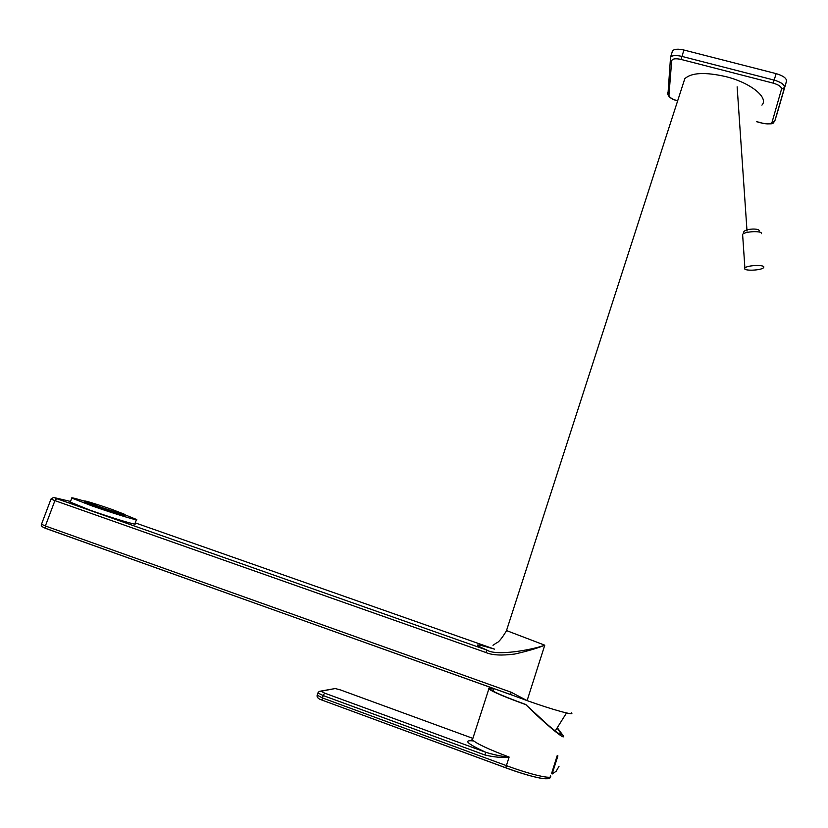 <?xml version="1.0" encoding="UTF-8"?>
<svg xmlns="http://www.w3.org/2000/svg" width="828" height="828" viewBox="0 0 828 828"><rect width="100%" height="100%" fill="white"/><g stroke="black" fill="none" stroke-linecap="round" stroke-linejoin="round"><path stroke-width="1.24" d="M571.423 712.815C575.543 716.044 552.783 709.844 527.105 700.612L544.762 645.188L506.508 630.574M683.379 83.09L684.797 78.712C691.411 72.605 705.104 71.912 725.856 76.631C750.634 82.759 769.046 97.683 761.926 105.115M70.535 501.447L54.379 497.638L56.646 498.642L486.947 650.104C496.189 656.356 532.373 649.814 544.762 645.188C537.993 648.055 528.005 651.005 514.799 654.027C501.778 655.745 492.163 655.238 485.932 652.516L486.947 650.104C472.063 643.584 474.589 643.273 494.544 649.142L135.233 522.861M511.135 692.218L510.565 694.526L527.105 700.612L511.135 692.218L45.374 525.977L54.907 500.629L485.932 652.516M774.749 121.105L776.695 114.895M776.716 114.844L786.528 81.144C786.621 78.236 783.153 75.731 776.146 73.63L683.907 50.022C678.267 48.738 674.499 48.976 672.605 50.746L672.17 51.802M493.674 688.792C489.41 687.871 487.795 687.933 488.83 688.968C492.722 691.866 505.049 697.093 525.811 704.649L548.146 725.173C558.434 733.836 562.688 736.578 560.898 733.422L557.078 727.998M493.654 689.062C490.611 688.513 489.607 688.699 490.621 689.62C494.575 692.456 506.353 697.435 525.946 704.556M525.811 704.649C545.973 724.738 567.335 742.198 562.999 735.399L557.275 727.688M472.881 738.369L340.411 689.91L335.216 688.534L321.088 691.256L324.555 693.098L485.87 752.321C494.212 754.877 501.965 756.461 509.127 757.051L506.394 765.631L322.434 697.942L323.241 695.572L484.846 754.97C494.109 757.196 502.203 757.889 509.127 757.051C488.323 749.226 476.09 743.472 472.426 739.787L472.829 738.514M552.949 773.662L552.183 773.797L557.906 755.881M551.562 773.569L557.213 755.591M84.653 501.219C75.182 498.342 70.897 497.297 71.788 498.083L91.794 505.825C113.85 513.608 140.211 521.619 136.485 519.466L124.459 514.581M136.372 519.756L134.912 523.741C138.618 525.966 112.215 518.028 90.159 510.224L70.287 502.099M124.5 514.478L124.169 515.378C126.425 516.693 110.155 511.745 96.659 506.984L84.352 502.016M112.08 509.489C98.905 504.842 82.541 499.833 84.684 501.116L97.062 505.887C110.559 510.648 126.829 515.616 124.562 514.302L112.08 509.489M761.367 233.672C762.93 230.546 744.496 231.281 742.612 234.407L742.685 235.535M744.703 268.365C743.316 271.211 761.615 270.497 763.571 267.62L763.747 267.34C765.331 264.463 746.804 265.167 744.889 268.044L744.703 268.365M510.545 694.516L45.478 528.347L45.374 525.977L41.503 524.248M56.646 498.642L54.907 500.629L51.005 499.015M756.74 121.654L762.474 123.165C767.773 124.366 770.951 124.086 772.017 122.347L781.529 89.113C781.591 86.816 778.806 84.829 773.207 83.142L681.071 59.43C675.534 58.239 672.408 58.695 671.694 60.786L668.941 95.23L667.927 94.651L667.461 92.695L667.968 94.206M668.941 95.23C669.293 97.321 672.015 99.132 677.107 100.674L677.625 100.902M677.107 100.674L677.656 100.819M772.017 122.347L774.832 120.898L784.53 87.571C784.613 84.684 781.135 82.189 774.118 80.088L681.848 56.376C676.197 55.093 672.439 55.31 670.556 57.06L667.927 94.651C669.024 97.352 672.077 99.391 677.097 100.768M781.529 89.113L784.53 87.571L786.528 81.144M773.207 83.142L776.146 73.63M681.071 59.43L683.907 50.022M671.694 60.786L670.618 60.175L670.556 57.06L672.605 50.746M550.351 775.712C554.025 780.007 531.431 774.936 506.394 765.631L505.794 767.784L322.02 700.095L322.434 697.942L317.186 695.158M547.225 777.202C551.013 781.425 529.599 776.695 505.815 767.856L505.794 767.784C529.93 776.674 550.899 781.735 550.341 776.892M505.794 767.846L322.02 700.095C318.356 698.946 316.72 697.373 317.114 695.385L317.921 693.026L323.241 695.572L324.555 693.098M484.846 754.97L485.87 752.321C466.826 743.513 462.759 739.735 473.678 740.977M318.024 697.942L317.227 696.762M335.216 688.534L320.571 691.132M321.088 691.256L319.225 691.38L317.973 692.808M552.141 774.025L556.157 771.251L559.004 766.376M684.797 78.712L506.405 630.884C501.871 638.419 498.528 642.456 496.365 643.004L492.991 645.281M53.375 497.545L50.984 499.077L41.472 524.341C40.655 525.563 41.907 526.846 45.23 528.192L513.018 695.458M493.498 691.401L493.695 688.42M555.195 731L566.528 712.949M756.709 121.737L762.453 123.258C775.619 124.935 772.669 122.647 774.49 121.54M560.566 734.405L560.898 733.422M473.492 740.832C470.863 740.449 470.501 740.097 472.426 739.787L488.83 688.968M552.183 773.797L551.479 773.549M70.173 502.41L71.788 498.083M84.28 502.192L84.684 501.116M747.022 231.105L737.137 86.805M742.612 234.407L744.889 268.044M759.338 230.815C758.458 227.638 742.84 229.025 743.658 232.709L743.803 233.527"/></g></svg>
